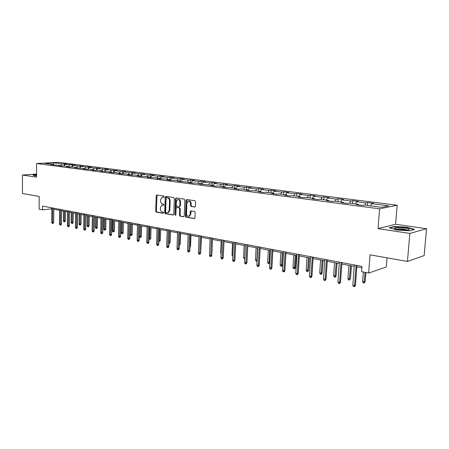 <?xml version="1.0" encoding="UTF-8"?>
<svg xmlns="http://www.w3.org/2000/svg" width="449" height="449" viewBox="0 0 449 449"><rect width="100%" height="100%" fill="white"/><g stroke="black" fill="none" stroke-linecap="round" stroke-linejoin="round"><path stroke-width="0.67" d="M164.16 196.724L163.722 196.045L156.858 195.012L156.19 195.775L155.724 211.187L156.336 212.147L163.172 213.314L163.644 212.787L163.212 212.108L162.319 211.956C161.073 211.58 160.411 210.547 160.338 208.864L160.377 207.573L161.825 205.21L163.588 205.288L163.902 204.766L163.464 204.093L162.572 203.947C161.32 203.582 160.658 202.55 160.59 200.86L160.63 199.569L162.14 197.162L163.829 197.251L164.16 196.724M194.686 207.056L195.422 206.271L195.596 201.747L194.933 200.742L186.75 199.513L186.032 200.293L185.443 216.227L186.094 217.226L194.546 218.579L194.973 217.844L195.18 212.399L194.518 211.395L190.73 210.85L190.281 211.602L190.18 214.285L189.023 216.261C187.536 216.497 186.7 215.632 186.503 213.673L186.891 203.173L188.159 201.135C189.601 200.978 190.41 201.848 190.578 203.745L190.516 205.507L191.173 206.506L195.001 207.017M36.554 174.072L22.472 175.026L22.45 193.474L39.203 196.432L39.142 209.172L42.526 209.829L42.548 206.074L362.012 266.403L361.608 271.718L368.64 273.082L386.308 266.964L387.049 257.844M409.853 233.441L426.55 228.732L395.58 224.259L378.041 228.642L409.853 233.441L407.445 261.447L370.06 254.847L368.64 273.082M378.041 228.642L379.601 208.836L36.599 163.515L58.465 162.336L397.152 205.249L379.601 208.836M22.472 175.026L36.543 177.147L36.599 163.515M174.33 198.525L173.69 197.543L165.894 196.37L165.21 197.145L164.71 212.708L165.333 213.685L173.095 215.009L173.791 214.252L174.33 198.525M176.199 197.925L184.18 199.126L184.831 200.114L184.253 216.025L183.821 216.76L180.122 216.205L179.477 215.217L179.707 208.807L179.061 207.82L176.564 207.483L176.109 208.229L175.879 214.869L175.576 215.38L174.947 214.712L175.497 198.699L176.199 197.925M426.55 228.732L424.148 255.582L407.445 261.447M367.619 202.583L365.862 202.903L356.585 201.713L358.364 201.399L352.661 200.669L350.865 200.984L341.846 199.827L343.659 199.519L338.114 198.812L336.29 199.115L327.523 197.987L329.364 197.695L323.97 197.004L322.118 197.296L313.587 196.202L315.456 195.921L310.208 195.248L308.328 195.528L300.027 194.462L301.924 194.192L296.811 193.536L294.909 193.805L286.827 192.773L288.746 192.509L283.768 191.875L281.843 192.133L273.969 191.122L275.916 190.87L271.067 190.247L269.114 190.499L261.447 189.517L263.411 189.27L258.691 188.67L256.721 188.911L249.246 187.951L251.232 187.716L246.624 187.126L244.638 187.362L237.353 186.425L239.351 186.2L234.866 185.628L232.857 185.847L225.757 184.937L227.772 184.719L223.394 184.163L221.374 184.376L214.442 183.489L216.474 183.276L212.203 182.732L210.166 182.939L203.408 182.075L205.451 181.867L201.281 181.334L199.233 181.536L192.638 180.689L194.686 180.492L190.617 179.976L188.563 180.167L182.12 179.342L184.185 179.151L180.206 178.646L178.141 178.831L171.849 178.023L173.92 177.843L170.042 177.344L167.965 177.529L161.82 176.738L163.902 176.564L160.108 176.075L158.02 176.255L152.015 175.48L154.102 175.312L150.398 174.835L148.305 175.009L142.434 174.251L144.533 174.089L138.808 173.791L133.072 173.05L135.171 172.893L129.525 172.596L123.913 171.877L126.017 171.726L120.444 171.434L114.955 170.732L117.066 170.581L111.565 170.294L106.194 169.604L108.31 169.464L104.987 169.037L102.872 169.178L97.618 168.504L99.734 168.369L94.369 168.089L89.222 167.432L91.343 167.297L88.167 166.888L86.045 167.022L81.005 166.377L83.127 166.248L77.89 165.978L72.963 165.344L75.084 165.221L72.036 164.828L65.077 164.334L67.204 164.211L64.218 163.829L62.091 163.952L53.751 162.88L44.771 163.369L53.111 164.457L50.922 164.581L53.908 164.974L60.929 165.479L58.74 165.608L61.794 166.007L63.983 165.877L68.916 166.517L66.727 166.652L69.842 167.062L72.031 166.927L77.071 167.584L74.882 167.724L85.405 168.672L83.217 168.813L86.472 169.239L88.661 169.093L93.92 169.784L91.736 169.93L95.065 170.367L97.242 170.216L102.625 170.917L100.441 171.069L111.52 172.079L109.343 172.236L112.822 172.691L114.995 172.534L120.618 173.263L118.446 173.426L122.005 173.892L124.177 173.729L129.924 174.481L127.757 174.65L131.394 175.127L133.561 174.953L139.448 175.722L137.287 175.896L141.008 176.384L143.169 176.21L149.191 176.996L147.036 177.175L150.847 177.675L153.002 177.49L159.171 178.292L157.021 178.483L160.922 178.994L163.066 178.803L169.385 179.628L167.241 179.819L171.243 180.346L173.376 180.15L179.847 180.992L177.714 181.194L190.561 182.389L188.445 182.597L192.643 183.147L194.754 182.939L201.545 183.821L199.44 184.039L212.809 185.291L210.716 185.516L215.127 186.094L217.215 185.869L224.36 186.801L222.277 187.031L226.801 187.626L228.878 187.39L236.202 188.344L234.142 188.586L238.784 189.192L240.844 188.95L248.359 189.933L246.31 190.18L251.081 190.803L253.118 190.55L260.835 191.56L258.809 191.818L263.703 192.458L265.724 192.194L273.649 193.227L271.645 193.497L276.674 194.159L278.672 193.884L286.81 194.945L284.829 195.225L289.998 195.904L291.968 195.618L300.336 196.713L298.377 196.999L303.687 197.695L305.634 197.403L314.238 198.525L312.308 198.828L317.769 199.541L319.688 199.238L328.533 200.389L326.636 200.703L332.254 201.438L334.14 201.124L343.244 202.308L341.375 202.634L347.156 203.391L349.013 203.06L358.381 204.284L356.545 204.621L362.5 205.401L364.324 205.058L381.527 207.303L388.767 205.844L371.744 203.661L373.484 203.33L367.619 202.583L367.4 205.462M364.762 205.114L365.862 202.903M355.479 203.908L356.585 201.713M358.381 204.284L358.644 204.896M349.76 203.161L350.865 200.984M340.735 201.983L341.846 199.827M343.244 202.308L343.519 202.914M335.179 201.259L336.29 199.115M326.401 200.114L327.523 197.987M328.533 200.389L328.82 200.989M320.996 199.407L322.118 197.296M312.459 198.295L313.587 196.202M314.238 198.525L314.53 199.115M307.2 197.605L308.328 195.528M298.894 196.522L300.027 194.462M300.336 196.713L300.634 197.296M293.769 195.854L294.909 193.805M285.687 194.799L286.827 192.773M286.81 194.945L287.113 195.528M280.704 194.148L281.843 192.133M272.829 193.121L273.969 191.122M273.649 193.227L273.957 193.8M267.974 192.486L269.114 190.499M260.302 191.487L261.447 189.517M260.835 191.56L261.155 192.127M255.571 190.87L256.721 188.911M248.095 189.899L249.246 187.951M248.359 189.933L248.679 190.488M243.487 189.293L244.638 187.362M236.528 188.9L236.202 188.344L237.353 186.425M231.706 187.755L232.857 185.847M224.489 187.014L225.757 184.937M224.36 186.801L224.691 187.345M220.218 186.256L221.374 184.376M213.067 185.706L214.442 183.489M212.809 185.291L213.146 185.835M209.01 184.797L210.166 182.939M201.96 184.371L203.408 182.075M201.545 183.821L201.887 184.359M198.071 183.372L199.233 181.536M191.184 182.956L192.638 180.689M190.561 182.389L190.904 182.923M187.401 181.98L188.563 180.167M180.666 181.581L182.12 179.342M179.847 180.992L180.189 181.519M176.979 180.616L178.141 178.831M170.396 180.234L171.849 178.023M169.385 179.628L169.733 180.15M166.798 179.291L167.965 177.529M160.366 178.921L161.82 176.738M159.171 178.292L159.518 178.809M156.858 177.995L158.02 176.255M150.567 177.636L152.015 175.48M149.191 176.996L149.551 177.501M147.143 176.726L148.305 175.009M140.986 176.378L142.434 174.251M139.448 175.722L139.807 176.227M137.647 175.486L138.808 173.791M131.652 175.104L133.072 173.05M129.924 174.481L130.289 174.981M128.363 174.274L129.525 172.596M122.532 173.853L123.913 171.877M120.618 173.263L120.983 173.763M119.282 173.089L120.444 171.434M113.614 172.635L114.955 170.732M111.52 172.079L111.885 172.568M110.403 171.933L111.565 170.294M104.881 171.439L106.194 169.604M102.625 170.917L102.989 171.406M101.715 170.8L102.872 169.178M96.339 170.278L97.618 168.504M93.92 169.784L94.29 170.261M93.212 169.688L94.369 168.089M87.982 169.138L89.222 167.432M85.405 168.672L85.776 169.15M84.889 168.605L86.045 167.022M79.793 168.027L81.005 166.377M77.071 167.584L77.441 168.055M76.74 167.539L77.89 165.978M71.773 166.944L72.963 165.344M68.916 166.517L69.286 166.989M68.759 166.5L69.909 164.951M63.921 165.877L65.077 164.334M62.091 163.952L60.935 165.485L61.3 165.939M53.111 164.457L53.482 164.918L53.751 162.88M395.58 224.259L397.152 205.249M42.526 209.829L51.837 208.869M53.79 209.245L59.599 210.345M61.575 210.721L67.524 211.855M69.516 212.237L75.623 213.398M77.632 213.78L83.89 214.97M85.922 215.357L92.342 216.575M94.391 216.968L100.974 218.22M103.046 218.612L109.803 219.898M111.891 220.296L118.828 221.615M120.933 222.019L128.055 223.372M130.188 223.776L137.495 225.168M139.65 225.578L147.16 227.009M149.332 227.418L157.049 228.889M159.243 229.304L167.174 230.814M169.391 231.235L177.54 232.784M179.78 233.211L188.159 234.805M190.421 235.237L199.042 236.876M201.332 237.313L210.199 238.997M212.512 239.44L221.632 241.175M223.972 241.618L233.362 243.409M235.725 243.858L245.395 245.698M247.786 246.153L257.748 248.044M260.162 248.505L270.427 250.458M272.874 250.924L283.454 252.939M285.923 253.404L296.828 255.481M299.331 255.958L310.585 258.096M313.11 258.579L324.722 260.785M327.276 261.273L339.259 263.552M341.846 264.046L354.222 266.403M356.843 266.897L361.9 267.862M370.649 205.883L371.744 203.661M51.472 207.758L51.461 208.802M64.201 165.507L64.218 163.829M72.014 166.624L72.036 164.828M79.989 167.763L80.017 165.849M88.133 168.931L88.167 166.888M96.451 170.126L96.484 167.954M104.943 171.355L104.987 169.037M113.625 172.618L113.676 170.149M122.493 173.858L122.555 171.282M131.563 175.11L131.63 172.438M140.834 176.362L140.907 173.623M150.32 177.602L150.398 174.835M160.018 178.876L160.108 176.075M169.947 180.178L170.042 177.344M180.111 181.396L180.206 178.646M190.528 182.384L190.617 179.976M201.18 183.776L201.281 181.334M212.096 185.201L212.203 182.732M223.282 186.661L223.394 184.163M234.743 188.153L234.866 185.628M246.501 189.686L246.624 187.126M258.557 191.263L258.691 188.67M270.921 192.874L271.067 190.247M283.616 194.529L283.768 191.875M296.649 196.23L296.811 193.536M310.034 197.975L310.208 195.248M323.785 199.771L323.97 197.004M337.917 201.612L338.114 198.812M352.454 203.509L352.661 200.669M36.554 174.655L32.945 174.902L34.158 175.812L36.549 175.946M414.601 229.411L406.929 227.245L394.379 226.448L389.137 227.783L396.602 229.978L409.522 230.808L414.601 229.411M394.351 226.79L394.379 226.448M406.906 227.542L406.929 227.245M163.997 197.145L162.617 197.105M162.358 205.137L163.75 205.182M157.077 195.046L156.319 211.103L156.931 212.063L163.503 213.185M166.108 196.404L165.305 212.624L165.928 213.601L173.51 214.891M166.573 197.7L166.096 198.233L165.653 211.917L166.091 212.596L167.831 212.691L169.228 210.34L169.542 200.95C169.469 199.244 168.796 198.205 167.528 197.841L166.989 197.65M167.819 212.691L168.42 212.607L169.823 210.255L169.228 210.34M167.168 197.627L168.122 197.773C169.391 198.132 170.064 199.171 170.132 200.877L169.823 210.255M183.967 216.676L180.122 216.205M176.76 207.455L179.651 207.741L180.29 208.729L180.066 215.127L180.706 216.121M176.395 197.953L176.087 198.626L175.778 215.217M179.942 202.145C179.78 200.293 178.999 199.435 177.608 199.558L176.339 201.584L176.216 205.249L176.85 206.231L179.353 206.568L179.813 205.822L179.942 202.145L180.532 202.067C180.369 200.22 179.589 199.362 178.197 199.485L178.09 199.496M179.74 206.518L180.397 205.743L179.813 205.822M180.532 202.067L180.397 205.743M188.703 201.062L188.743 201.057C190.185 200.899 190.993 201.769 191.167 203.666L191.1 205.423L191.757 206.422L195.107 206.95M188.99 216.278L189.607 216.177L190.769 214.201L190.18 214.285M191.173 210.85L190.769 214.201M186.936 199.541L186.032 216.137L186.683 217.136L194.675 218.5M65.352 220.846L64.914 221.795L64.336 221.873L63.848 221.772L63.432 220.807L65.352 220.846L65.447 211.462M64.336 221.873L64.415 211.266M63.432 220.807L63.528 211.097M52.729 207.994L52.617 222.552L53.684 222.407L53.246 223.372L52.651 223.45L52.617 222.552L51.736 222.367L51.843 207.825M53.684 222.407L53.801 208.196M52.651 223.45L52.157 223.344L51.736 222.367M33.192 175.088L36.549 174.835M34.186 175.812L33.192 175.065M36.549 175.166L35.864 175.402L36.549 175.699M404.802 228.019C399.638 227.385 396.198 227.385 394.491 228.025C394.037 228.547 395.468 229.08 398.779 229.613L407.709 230C410.437 229.49 409.466 228.827 404.802 228.019M407.232 230.045L403.999 229.198C400.749 228.771 398.28 228.721 396.585 229.035L396.287 229.142M389.754 227.963L394.592 226.728L406.755 227.503L414.045 229.562M73.103 222.418L72.665 223.377L72.087 223.456L71.587 223.355L71.166 222.378L73.103 222.418L73.221 212.938M72.087 223.456L72.188 212.742M71.166 222.378L71.284 212.573M81.022 224.023L80.573 224.988L80.001 225.072L79.484 224.966L79.063 223.984L81.022 224.023L81.157 214.448M80.001 225.072L80.124 214.252M79.063 223.984L79.198 214.078M60.514 209.464L60.374 224.169L61.446 224.023L60.997 224.994L60.402 225.072L60.374 224.169L59.47 223.978L59.61 209.296M61.446 224.023L61.586 209.666M60.402 225.072L59.902 224.971L59.47 223.978M68.461 210.968L68.299 225.819L69.365 225.667L68.91 226.65L68.315 226.734L68.299 225.819L67.372 225.623L67.541 210.794M69.365 225.667L69.533 211.17M68.315 226.734L67.805 226.627L67.372 225.623M89.098 225.662L88.649 226.638L88.071 226.723L87.549 226.616L87.128 225.617L89.098 225.662L89.256 215.991M88.071 226.723L88.223 215.795M87.128 225.617L87.28 215.615M97.349 227.334L96.889 228.317L96.316 228.406L95.783 228.294L95.356 227.289L97.349 227.334L97.523 217.563M96.316 228.406L96.496 217.367M95.356 227.289L95.53 217.187M105.779 229.041L105.313 230.034L104.74 230.124L104.196 230.011L103.764 229.001L105.779 229.041L105.97 219.168M104.74 230.124L104.943 218.977M103.764 229.001L103.96 218.786M76.583 212.5L76.386 227.503L77.453 227.351L76.992 228.339L76.403 228.429L76.386 227.503L75.443 227.306L75.634 212.321M77.453 227.351L77.649 212.703M76.403 228.429L75.875 228.317L75.443 227.306M84.872 214.066L84.648 229.226L85.714 229.069L85.248 230.068L84.653 230.157L84.648 229.226L83.688 229.024L83.907 213.881M85.714 229.069L85.939 214.268M84.653 230.157L84.12 230.045L83.688 229.024M93.347 215.666L93.089 230.982L94.155 230.82L93.684 231.836L93.089 231.925L93.089 230.982L92.107 230.78L92.359 215.481M94.155 230.82L94.408 215.868M93.089 231.925L92.545 231.807L92.107 230.78M114.388 230.786L113.911 231.791L113.339 231.88L112.783 231.768L112.357 230.741L114.388 230.786L114.602 220.813M113.339 231.88L113.575 220.616M112.357 230.741L112.57 220.425M102.002 217.299L101.715 232.784L102.782 232.616L102.299 233.637L101.71 233.733L101.715 232.784L100.711 232.571L100.997 217.108M102.782 232.616L103.062 217.501M101.71 233.733L101.154 233.615L100.711 232.571M123.183 232.565L122.7 233.587L122.134 233.676L121.561 233.559L121.129 232.526L123.183 232.565L123.413 222.491M122.134 233.676L122.397 222.294M121.129 232.526L121.37 222.098M110.858 218.972L110.533 234.619L111.599 234.445L111.111 235.478L110.521 235.579L110.533 234.619L109.505 234.406L109.825 218.775M111.599 234.445L111.913 219.174M110.521 235.579L109.949 235.456L109.505 234.406M132.169 234.389L131.686 235.416L131.114 235.512L130.536 235.394L130.098 234.344L132.169 234.389L132.427 224.203M131.114 235.512L131.411 224.012M130.098 234.344L130.362 223.81M119.905 220.684L119.552 236.5L120.613 236.32L120.119 237.364L119.529 237.465L119.552 236.5L118.497 236.281L118.85 220.481M120.613 236.32L120.961 220.88M119.529 237.465L118.946 237.341L118.497 236.281M139.364 236.23L141.356 236.253L141.637 225.954M141.356 236.253L140.868 237.291L140.296 237.386L140.627 225.763M140.296 237.386L139.701 237.268L139.358 236.432M129.16 222.429L128.768 238.419L129.828 238.239L129.329 239.295L128.74 239.396L128.768 238.419L127.696 238.195L128.083 222.227M129.828 238.239L130.216 222.625M128.74 239.396L128.145 239.272L127.696 238.195M149.017 238.189L150.757 238.155L151.06 227.75M150.757 238.155L150.252 239.205L149.685 239.306L150.05 227.559M149.685 239.306L148.995 238.98M138.634 224.219L138.202 240.383L139.257 240.198L138.747 241.265L138.163 241.371L138.202 240.383L137.102 240.153L137.529 224.012M139.257 240.198L139.678 224.416M138.163 241.371L137.551 241.242L137.102 240.153M158.901 240.198L160.366 240.103L160.697 229.579M160.366 240.103L159.855 241.164L159.294 241.27L159.687 229.388M159.294 241.27L158.873 241.18M148.322 226.049L147.85 242.393L148.905 242.202L148.389 243.285L147.805 243.392L147.85 242.393L146.728 242.163L147.193 225.836M148.905 242.202L149.365 226.245M147.805 243.392L147.182 243.263L146.728 242.163M169.02 242.252L170.193 242.095L170.553 231.459M170.193 242.095L169.677 243.167L169.116 243.274L169.554 231.269M158.239 227.918L157.728 244.452L158.778 244.256L158.256 245.35L157.672 245.457L157.728 244.452L156.578 244.211L157.083 227.705M158.778 244.256L159.277 228.114M157.672 245.457L157.032 245.322L156.578 244.211M179.387 244.301L180.257 244.133L180.638 233.373M180.257 244.133L179.347 245.294M168.397 229.837L167.842 246.563L168.886 246.355L168.353 247.461L167.774 247.579L167.842 246.563L166.663 246.316L167.213 229.613M168.886 246.355L169.43 230.034M167.774 247.579L167.118 247.438L166.663 246.316M190 246.333L190.55 246.22L190.965 235.343M190.55 246.22L189.966 247.326M178.797 231.802L178.197 248.718L179.235 248.51L178.696 249.627L178.118 249.745L178.197 248.718L176.99 248.465L177.579 231.572M179.235 248.51L179.825 231.998M178.118 249.745L177.445 249.605L176.99 248.465M200.883 248.398L201.539 237.353M201.09 248.353L200.866 248.825M189.45 233.817L188.799 250.929L189.837 250.71L189.287 251.844L188.715 251.962L188.799 250.929L187.564 250.671L188.204 233.581M189.837 250.71L190.471 234.008M188.715 251.962L188.024 251.822L187.564 250.671M209.7 250.66L210.126 238.986M200.366 235.877L199.67 253.191L200.697 252.972L200.142 254.117L199.569 254.241L199.67 253.191L198.402 252.927L199.092 235.635M200.697 252.972L201.382 236.067M199.569 254.241L198.868 254.095L198.402 252.927M221.071 253.747L220.678 252.742L221.2 241.091M220.678 252.742L221.11 252.832M211.558 237.987L210.806 255.515L211.827 255.285L211.266 256.441L210.699 256.57L210.806 255.515L209.509 255.245L210.25 237.746M211.827 255.285L212.562 238.178M210.699 256.57L209.975 256.418L209.509 255.245M232.75 256.272L231.981 255.038L232.543 243.251M231.981 255.038L232.801 255.206M223.03 240.159L222.227 257.894L223.243 257.659L222.665 258.832L222.103 258.961L222.227 257.894L220.897 257.614L221.688 239.901M223.243 257.659L224.029 240.344M222.103 258.961L221.363 258.809L220.897 257.614M244.744 258.725L244.032 258.579L243.577 257.395L244.172 245.463M243.577 257.395L244.8 257.642M234.799 242.381L233.94 260.336L234.945 260.089L234.361 261.279L233.8 261.413L233.94 260.336L232.571 260.05L233.424 242.118M234.945 260.089L235.787 242.567M233.8 261.413L233.042 261.256L232.571 260.05M257.058 261.071L255.924 261.004L255.464 259.808L256.85 260.089L257.49 248M256.693 261.166L257.114 260.027M255.464 259.808L256.098 247.73M246.871 244.66L245.957 262.839L246.956 262.586L246.361 263.788L245.805 263.928L245.957 262.839L244.553 262.547L245.463 244.391M246.956 262.586L247.854 244.845M245.805 263.928L245.025 263.765L244.553 262.547M269.737 262.918L269.434 263.518L268.115 263.496L267.655 262.283L269.08 262.575L269.759 250.329M268.906 263.658L269.08 262.575L269.765 262.396M267.655 262.283L268.328 250.059M259.264 247.001L258.287 265.41L259.275 265.146L258.669 266.364L258.119 266.51L258.287 265.41L256.845 265.106L257.821 246.726M259.275 265.146L260.235 247.18M258.119 266.51L257.322 266.341L256.845 265.106M282.567 264.865L281.961 266.072L281.439 266.218L280.625 266.055L280.159 264.826L282.567 264.865L283.268 252.899M281.439 266.218L282.348 252.725M280.159 264.826L280.878 252.445M271.987 249.403L270.943 268.047L271.926 267.778L271.308 269.013L270.764 269.159L270.943 268.047L269.467 267.739L270.506 249.122M271.926 267.778L272.947 249.582M270.764 269.159L269.944 268.99L269.467 267.739M295.431 267.475L294.819 268.698L294.303 268.844L293.466 268.676L293.001 267.436L295.431 267.475L296.177 255.358M294.303 268.844L295.274 255.184M293.001 267.436L293.764 254.897M285.059 251.872L283.942 270.753L284.913 270.478L284.284 271.729L283.746 271.881L283.942 270.753L282.427 270.438L283.532 251.58M284.913 270.478L286.002 252.046M283.746 271.881L282.904 271.707L282.427 270.438M308.643 270.152L308.014 271.392L307.503 271.544L306.65 271.37L306.184 270.113L307.728 270.421L308.643 270.152L309.434 257.878M307.503 271.544L308.542 257.709M306.184 270.113L306.993 257.417M298.484 254.403L297.3 273.536L298.254 273.25L297.62 274.519L297.086 274.676L297.3 273.536L295.739 273.211L296.918 254.112M298.254 273.25L299.416 254.583M297.086 274.676L296.222 274.496L295.739 273.211M322.208 272.897L321.574 274.154L321.069 274.311L320.188 274.131L319.722 272.857L321.304 273.183L322.208 272.897L323.05 260.471M321.069 274.311L322.169 260.302M319.722 272.857L320.58 259.999M312.285 257.013L311.022 276.399L311.965 276.101L311.32 277.387L310.792 277.549L311.022 276.399L309.423 276.062L310.674 256.71M311.965 276.101L313.2 257.187M310.792 277.549L309.905 277.364L309.423 276.062M336.149 275.725L335.498 276.999L335.005 277.162L334.101 276.977L333.629 275.686L335.257 276.017L336.149 275.725L337.036 263.131M335.005 277.162L336.178 262.968M333.629 275.686L334.539 262.654M326.474 259.69L325.132 279.34L326.064 279.031L325.402 280.333L324.885 280.502L325.132 279.34L323.488 278.992L324.818 259.376M326.064 279.031L327.372 259.864M324.885 280.502L323.97 280.311L323.488 278.992M350.478 278.627L349.328 280.086L348.396 279.895L347.924 278.588L349.603 278.93L350.478 278.627L351.415 265.87M349.328 280.086L350.574 265.707M347.924 278.588L348.895 265.387M341.066 262.446L339.646 282.359L340.561 282.045L339.887 283.364L339.377 283.538L339.646 282.359L337.951 282.006L339.365 262.126M340.561 282.045L341.953 262.614M339.377 283.538L338.434 283.341L337.951 282.006M365.211 281.613L364.055 283.094L363.101 282.898L362.629 281.574L364.352 281.927L365.211 281.613L365.907 272.554M364.055 283.094L365.082 272.391M362.629 281.574L363.353 272.055M356.085 265.286L354.575 285.474L355.473 285.149L354.789 286.484L354.289 286.664L354.575 285.474L352.835 285.109L354.334 264.955M355.473 285.149L356.949 265.449M354.289 286.664L353.318 286.462L352.835 285.109M163.385 197.055L162.791 197.122M163.127 205.081L162.532 205.154M156.931 212.063L156.336 212.147M156.319 211.103L155.724 211.187M156.785 195.708L156.19 195.775M173.404 214.964L173.095 215.009M165.928 213.601L165.333 213.685M165.305 212.624L164.71 212.708M165.804 197.072L165.21 197.145M170.132 200.877L169.542 200.95M168.122 197.773L167.528 197.841M183.866 216.744L183.54 216.788M180.066 215.127L179.477 215.217M180.29 208.729L179.707 208.807M179.651 207.741L179.061 207.82M177.4 207.376L176.811 207.46M175.537 214.622L174.947 214.712M176.087 198.626L175.497 198.699M191.757 206.422L191.173 206.506M191.1 205.423L190.516 205.507M191.167 203.666L190.578 203.745M190.87 211.513L190.281 211.602M194.58 218.562L194.237 218.618M186.683 217.136L186.094 217.226M186.032 216.137L185.443 216.227M186.621 200.22L186.032 200.293M167.022 197.639L166.54 197.695M168.42 212.607L167.831 212.691M179.942 206.489L179.353 206.568M189.607 216.177L189.023 216.261M36.268 175.638L35.864 175.402M395.973 229.057L394.491 228.025"/></g></svg>
